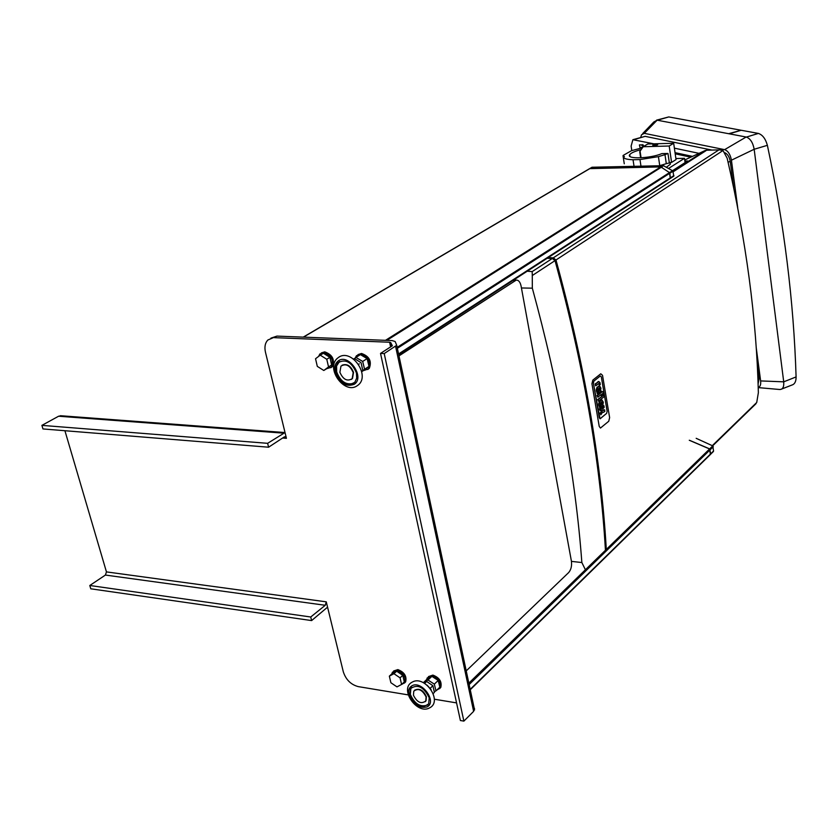 <?xml version="1.0" encoding="UTF-8"?>
<svg xmlns="http://www.w3.org/2000/svg" width="838" height="838" viewBox="0 0 838 838"><rect width="100%" height="100%" fill="white"/><g stroke="black" fill="none" stroke-linecap="round" stroke-linejoin="round"><path stroke-width="1.26" d="M640.724 137.38L641.479 134.824L644.286 133.336L724.629 149.646C728.065 150.903 730.327 154.412 731.427 160.194L754.169 149.269L767.378 145.33C765.565 138.794 762.559 134.824 758.38 133.431L741.169 130.257L729.343 133.829M728.662 133.703L740.551 130.445M740.478 130.131L668.766 116.932L656.615 120.127M767.378 145.33C784.179 224.123 793.754 301.313 796.09 376.922L783.719 381.835L760.632 380.923C761.009 384.632 760.202 386.821 758.222 387.491M792.539 384.799L792.874 384.673C795.042 383.521 796.121 380.934 796.09 376.922M644.286 133.336L657.128 120.19L653.829 121.971L642.725 133.525M657.128 120.19L746.166 137.013L724.629 149.646M758.222 387.606L779.34 389.471C782.661 389.712 784.117 387.166 783.719 381.835L754.169 149.269C752.912 142.523 750.251 138.438 746.166 137.013M641.028 148.043L640.075 147.834L639.415 144.901L643.217 144.911M641.751 145.351L642.306 144.639L644.066 146.221M642.201 145.215L643.113 146.859M631.81 150.641L631.119 146.095L632.889 139.695L653.881 143.832M674.38 148.158L699.06 153.354M731.427 160.194L737.702 207.604M756.18 347.32L760.632 380.923M757.301 365.504L759.081 378.975L758.097 383.877M633.088 139.632L645.124 136.343L711.923 150.075M725.027 152.809C727.698 154.129 729.437 157.01 730.244 161.462L733.763 188.047M675.198 153.815L690.795 157.177M675.03 152.642L692.492 156.392M408.169 694.88L358.297 686.626C350.902 684.667 345.905 679.723 343.308 671.814L326.265 601.841L325.27 605.287L310.73 616.998L311.621 620.581L327.553 607.162M456.553 702.893L434.367 699.217M390.634 346.963L389.618 342.239L390.749 342.606L392.341 345.759L380.525 353.416L384.213 353.573L396.709 345.287L395.159 341.548L392.205 340.595L276.98 336.101L270.936 338.123M282.626 438.023L286.428 438.316L265.457 352.201C264.305 347.005 265.112 342.931 267.877 339.998L276.98 336.101M389.618 342.239L274.267 337.662M474.549 708.519L473.627 711.357L395.578 346.304M384.213 353.573L463.875 721.12L473.627 711.357M380.525 353.416L460.397 720.523L463.875 721.12M286.428 438.316L284.857 436.755L284.208 436.986L268.589 447.209L267.626 443.323L41.9 425.369L58.608 416.224L61.289 415.774M41.9 425.369L42.968 428.941L268.589 447.209M285.025 432.544L267.626 443.323M310.73 616.998L89.802 585.49L90.787 588.8L311.621 620.581M89.802 585.49L105.41 575.057L106.447 571.893L64.914 430.711M601.16 394.541L597.892 397.202L597.609 395.515L600.877 392.854L600.689 391.786L601.454 391.168L601.642 392.236L602.972 391.681L603.538 392.896L603.737 394.08L602.931 394.74L602.333 393.577L601.38 395.84L601.16 394.541M600.155 391.796L600.333 392.833L597.065 395.484L597.892 397.202M597.065 395.484L597.609 395.515M600.333 392.833L600.877 392.854M600.259 391.671L601.454 391.168M602.208 393.682L602.931 394.74M600.678 394.928L601.38 395.84M598.29 399.537L603.884 394.96L604.167 396.625L598.573 401.213L597.745 399.506L598.573 401.213M597.745 399.506L603.884 394.96M599.495 385.113L598.866 383.469L595.944 385.7L595.65 384.014L598.437 381.782L599.893 382.379L600.322 384.443L599.495 385.113L599.118 383.595M595.389 385.679L595.944 385.7L595.106 383.982L598.437 381.782M598.793 381.594L597.882 381.751M598.761 383.982L599.306 384.014M599.38 387.785L599.579 389.628L600.207 388.633L599.799 387.722L599.002 388.067L599.421 390.518L600.123 389.66M599.662 388.612L600.207 388.633M599.61 388.35L600.165 388.382M599.369 390.016L599.914 390.047M600.951 388.193L600.396 391.482L599.055 392.729L598.164 388.748L598.081 393.085L597.305 393.713L596.771 390.026L597.473 387.502L599.61 385.909L600.951 388.193M597.892 389.073L599.055 392.729M599.39 385.941L596.928 387.47L596.227 389.995L597.305 393.713M596.928 387.47L597.473 387.502M597.337 387.03L597.882 387.062M598.353 386.213L598.898 386.234M601.768 401.842L601.956 403.665L602.585 402.69L602.176 401.779L601.391 402.135L601.799 404.576L602.501 403.696M602.04 402.659L602.585 402.69M601.988 402.397L602.532 402.429M601.757 404.063L602.292 404.094M603.329 402.23L602.773 405.508L601.433 406.776L600.553 402.827L600.469 407.153L599.694 407.792L599.16 404.115L599.861 401.591L601.998 399.977L603.329 402.23M600.28 403.151L601.433 406.776M601.789 400.009L599.317 401.559L598.615 404.084L599.694 407.792M599.317 401.559L599.861 401.591M599.725 401.119L600.27 401.151M600.741 400.281L601.286 400.313M602.836 408.839L603.119 410.547L604.586 409.74L604.868 411.406L603.391 412.38L602.69 412.034L600.877 414.768L600.595 413.092L601.862 411.783L601.914 410.4L601.433 409.782L600.186 410.651L599.893 408.975L602.072 408.347L603.894 405.634L604.177 407.299L602.836 408.839M604.586 409.74L603.077 410.494M603.203 410.411L603.748 410.442M601.15 409.876L601.317 411.751L600.05 413.061L600.877 414.768M600.05 413.061L600.595 413.092M600.93 412.327L601.475 412.369M601.317 411.751L601.862 411.783M601.433 410.777L601.977 410.809M601.37 410.369L601.914 410.4M601.024 408.001L599.348 408.944L600.186 410.651M599.348 408.944L599.893 408.975M600.825 407.991L601.37 408.022L600.825 407.991M603.894 405.634L602.564 406.252L601.579 408.033M600.333 375.958L593.891 381.091L593.388 383.144L600.008 418.801L606.639 413.354L607.131 411.311L601.317 376.807L600.333 375.958L601.317 376.807L607.131 411.311L606.639 413.354L600.291 418.675L599.306 417.869L593.388 383.144L593.891 381.091L600.333 375.958M600.762 373.8L592.843 380.096L591.942 383.773L599.222 426.395L600.469 428.061L608.755 421.242L609.624 417.596L602.522 375.33L600.762 373.8M684.866 161.032L687.631 160.969L672.474 170.701L663.434 165.683L660.847 166.846L590.287 168.354L591.942 167.275M669.824 173.246L670.4 178.368L673.804 176.158L672.904 171.287L705.03 150.61L706.801 150.212M653.86 145.822L652.708 145.163L656.28 144.366L657.694 144.817L653.86 145.822M670.285 162.436L670.274 164.311L666.545 167.108M642.463 147.739L631.496 150.683L623.21 155.397L624.425 156.716L623.294 157.513L624.268 163.777M685.086 162.603L684.478 158.33L675.878 158.529M684.478 158.33L668.672 168.386M623.032 155.721L623.304 157.502C624.593 158.832 627.84 159.576 633.036 159.744L639.97 159.576L658.417 156.643L664.984 154.663L666.304 163.672L671.584 162.404L676.036 159.597L673.679 143.256L669.195 146.011L643.196 146.734L639.729 151.668L640.661 157.827M666.304 163.672L659.338 165.777M669.269 162.457L667.959 153.459L664.984 154.663M641.06 149.646C634.879 151.217 631.098 152.883 629.726 154.663C625.777 159.346 650.372 158.602 661.831 153.616L667.959 153.459M659.757 165.673L658.417 156.643M639.97 159.576L640.976 166.175M634.041 166.322L633.036 159.744M673.679 143.256L647.753 144.01L643.196 146.734M671.584 162.404L669.195 146.011M548.073 257.685L553.29 257.842L555.982 259.99C584.254 363.189 601.014 459.434 606.262 548.733M605.403 549.571C600.123 460.219 583.332 363.901 555.018 260.628L552.326 258.471L547.109 258.314M527.217 271.208L532.172 271.606L552.326 258.471M532.172 271.606L532.277 275.534L555.018 260.628M555.982 259.99L723.005 150.515L719.454 149.876L706.308 150.222L672.987 171.654M553.29 257.842L718.878 149.908M532.277 275.534L532.329 288.178C559.051 385.993 575.559 477.451 581.855 562.539L585.154 569.253M712.279 445.68L756.724 402.481L758.369 392.655C756.557 318.681 746.155 240.537 727.154 158.214L723.005 150.515M754.724 404.932L756.724 402.481M673.05 171.874L706.057 150.631M398.972 355.888L516.313 280.06C518.628 280.112 520.22 282.102 521.079 286.03L571.411 561.177C571.987 565.922 571.066 569.725 568.656 572.574L466.232 670.892M710.383 454.521L709.587 448.969L689.276 440.264M303.23 337.127L589.606 168.637L660.763 166.888L669.478 172.597L670.306 178.421L398.689 354.568L670.306 178.421M696.179 438.316L712.761 445.9L713.557 451.012L710.729 454.144L709.671 448.896L689.632 440.348M709.671 448.896L712.761 445.9M710.875 453.641L713.557 451.012M672.904 171.287L672.495 170.711L669.572 172.586L669.918 173.204L672.904 171.287M673.804 176.158L670.191 178.515M660.847 166.846L663.759 165.704M661.622 167.045L662.271 167.495M668.975 172.178L669.572 172.586M431.79 684.939L429.391 683.316M428.448 676.591L432.879 675.103C439.395 677.575 442.045 681.65 440.819 687.338L439.615 688.658M436.619 690.24L439.908 688.208C441.134 682.52 438.484 678.434 431.968 675.952L427.233 677.89L426.678 679.545M427.118 685.201L431.109 689.611M414.601 690.187C419.356 687.904 423.284 690.083 426.385 696.724L426.06 700.694L425.233 701.699M413.427 695.205L413.773 691.172C418.34 687.841 422.446 689.779 426.102 696.996L425.767 700.966C421.21 704.349 417.094 702.433 413.427 695.205M427.956 704.873C420.613 707.639 414.747 704.161 410.369 694.461L410.903 688.249L411.657 687.233M409.782 695.006L410.316 688.805C417.324 683.703 423.619 686.689 429.203 697.75L428.7 703.815C421.724 709.021 415.407 706.088 409.782 695.006M423.808 682.949L426.668 681.472L432.911 685.704L434.409 692.387L433.215 693.539L434.409 692.387M431.35 687.202L430.261 688.228M431.507 687.024L432.911 685.704L431.518 687.045M425.264 682.792L426.668 681.472L425.243 682.792M435.97 690.858L439.845 687.17L438.211 680.456L431.905 676.36L427.265 679L423.358 682.656L427.998 680.016L434.314 684.133L435.97 690.858L434.283 691.8M427.998 680.016L431.905 676.36M434.314 684.133L438.211 680.456M358.015 354.579L361.524 353.468C369.349 356.276 371.946 361.22 369.307 368.322L367.735 369.516M363.535 370.606L368.27 368.982C370.909 361.89 368.301 356.936 360.476 354.128L356.443 355.741L355.249 357.983M342.093 365.211C347.047 363.43 350.86 365.829 353.531 372.397L352.494 378.472L351.363 379.425M339.882 372.292L340.961 366.133C345.926 363.21 350.001 365.378 353.196 372.606L352.17 378.692C347.204 381.678 343.109 379.541 339.882 372.292M353.709 383.28C346.199 385.407 340.521 381.646 336.698 371.988L336.583 365.997L339.495 361.492M336.028 372.418L335.766 367.107L337.683 362.938C345.298 358.496 351.551 361.817 356.433 372.91L356.695 378.106L354.872 382.201C347.267 386.81 340.982 383.553 336.028 372.418M354.401 358.538L353.594 359.041L354.422 358.538L361.063 362.707L362.812 370.49L361.67 371.339M359.272 363.86L358.57 364.31M362.812 370.49L361.649 371.255L362.812 370.49M361.754 371.747L369.013 366.405L367.128 358.612L360.413 354.621L355.951 357.428L362.676 361.44L364.582 369.254L361.702 371.506M354.495 358.591L355.951 357.428M362.676 361.44L367.128 358.612M364.582 369.254L369.013 366.405M393.609 670.997L397.851 669.593C404.335 672.118 406.933 676.193 405.644 681.839L404.45 683.075M401.36 684.583L404.712 682.687C406.001 677.041 403.403 672.966 396.919 670.442L392.425 672.223L391.828 673.899M390.885 682.729L389.356 676.14L392.1 673.658L396.678 671.207L402.795 675.355L404.304 681.954L401.58 684.457L396.982 686.877L390.885 682.729M389.356 676.14L393.933 673.689L400.061 677.848L402.795 675.355M400.061 677.848L401.58 684.457M393.933 673.689L396.678 671.207M321.394 352.882L324.725 351.845C332.497 354.715 335.032 359.649 332.34 366.646L330.832 367.735M326.631 368.72L331.293 367.306C333.974 360.309 331.439 355.364 323.667 352.494L319.886 353.95L318.597 356.422M317.309 366.384L315.538 358.737L320.252 355.165L323.384 353.259L329.9 357.344L331.649 365.001L326.914 368.542L323.803 370.48L317.309 366.384M320.252 355.165L326.778 359.272L328.538 366.939L331.649 365.001M328.538 366.939L323.803 370.48M326.778 359.272L329.9 357.344M758.38 133.431L746.428 137.065M657.401 120.232L668.766 116.932M640.075 147.834L643.039 146.954M757.94 379.415L759.081 378.975M728.065 162.143L730.244 161.462M633.957 139.632L645.124 136.343M391.556 346.366L390.749 342.606M58.608 416.224L283.265 433.131M106.447 571.893L326.265 601.841M105.41 575.057L325.27 605.287M602.25 393.891L602.794 393.923M598.814 384.233L599.359 384.254M596.321 391.137L596.865 391.168M596.227 389.995L596.771 390.026M598.919 385.909L599.463 385.941M598.72 405.225L599.264 405.257M598.615 404.084L599.16 404.115M601.296 399.977L601.841 400.009M600.102 408.316L600.647 408.347M601.946 407.038L602.491 407.069M602.564 406.252L603.109 406.283M705.146 150.536L684.709 159.985L705.03 150.61M641.08 157.806L640.043 151.029M571.443 561.387L581.855 562.539M532.329 288.178L521.425 287.968M514.899 280.562L512.846 280.531M710.634 454.269L470.254 689.758M710.792 453.746L470.17 689.37M710.205 449.713L469.144 684.552M709.587 448.969L468.851 683.138M661.549 167.097L386.821 340.385M660.763 166.888L385.48 340.333M669.478 172.597L397.16 347.372M669.813 173.215L397.359 348.315M670.484 177.771L398.563 353.961M590.203 168.396L303.461 337.138M710.289 449.65L713.316 446.696M663.214 165.735L591.89 167.286M670.578 177.719L673.93 175.551M411.95 685.798C421.765 679.964 437.604 702.286 426.951 706.937C419.021 708.581 413.019 704.569 408.944 694.891C408.001 690.575 409.007 687.548 411.95 685.798M338.049 361.073C348.168 352.651 365.358 377.142 354.327 384.233C346.063 387.345 339.673 383.395 335.148 372.397C334.048 367.369 335.011 363.598 338.049 361.073M792.874 384.673L781.959 388.926M474.57 709.954L396.709 345.287M60.399 415.711L284.941 432.544M602.072 391.587L602.616 391.608M598.426 381.541L598.971 381.573M599.065 385.889L599.61 385.909M601.454 399.946L601.998 399.977M670.274 164.311L670.002 162.446M629.726 154.663L629.998 156.423M712.656 445.858L755.939 403.759M707.23 150.201L719.454 149.876M516.313 280.06L513.642 280.018M470.254 689.737L710.718 454.165M713.442 451.473L710.802 454.049M663.434 165.683L591.953 167.244M590.036 168.396L590.905 167.883M439.908 688.208L440.819 687.338M410.316 688.805L410.903 688.249M412.128 682.163C398.961 688.784 416.895 714.971 429.444 707.963C443.302 701.542 424.918 674.726 412.348 682.048M368.27 368.982L369.307 368.322M337.683 362.938L338.353 362.519M337.777 357.994C324.819 367.83 344.669 395.358 357.438 385.564C371.548 376.461 351.3 347.278 338.238 357.637M404.712 682.687L405.644 681.839M331.293 367.306L332.34 366.646"/></g></svg>
